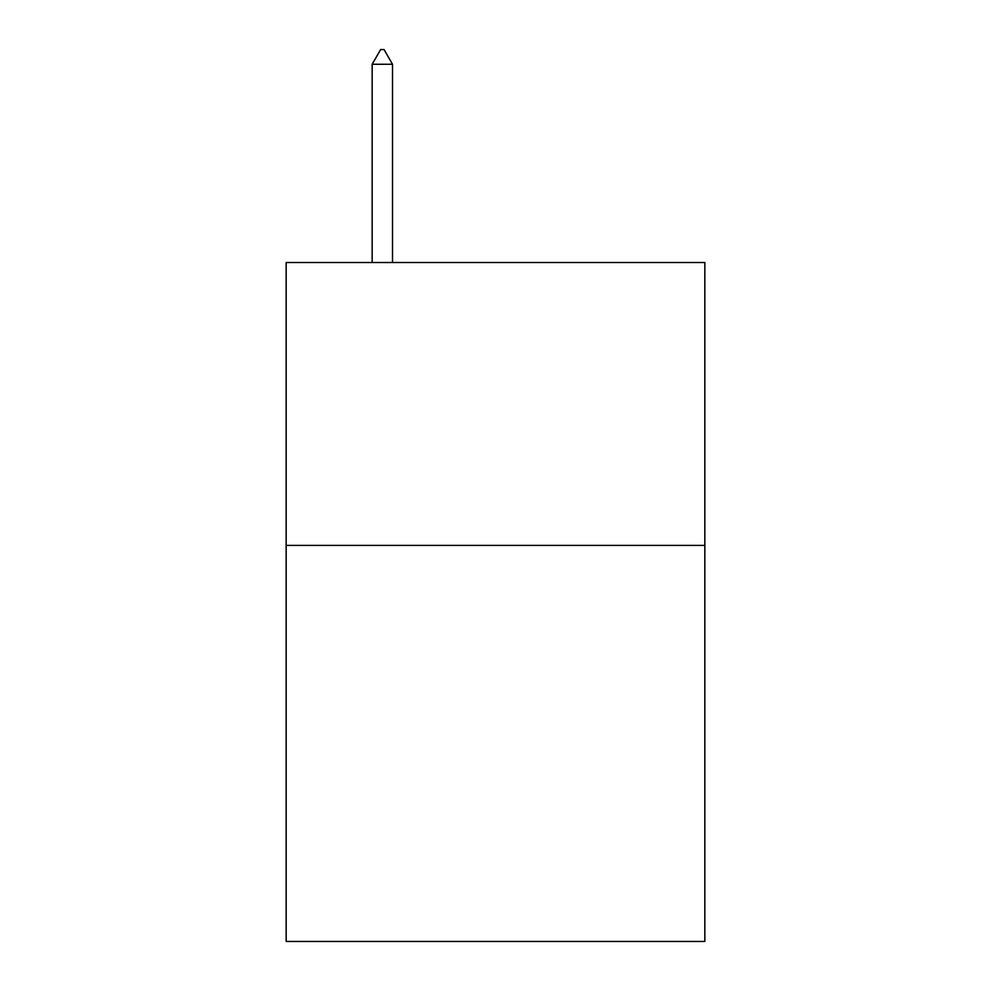 <?xml version="1.0" encoding="UTF-8"?>
<svg xmlns="http://www.w3.org/2000/svg" width="991" height="991" viewBox="0 0 991 991"><rect width="100%" height="100%" fill="white"/><g stroke="black" fill="none" stroke-linecap="round" stroke-linejoin="round"><path stroke-width="1.49" d="M704.836 545.397L704.836 941.45L286.164 941.45L286.164 262.516L704.836 262.516L704.836 545.397L286.164 545.397M392.523 64.266L384.037 49.55L380.643 49.55L372.158 64.266L392.523 64.266L392.523 262.516M372.158 64.266L372.158 262.516"/></g></svg>
